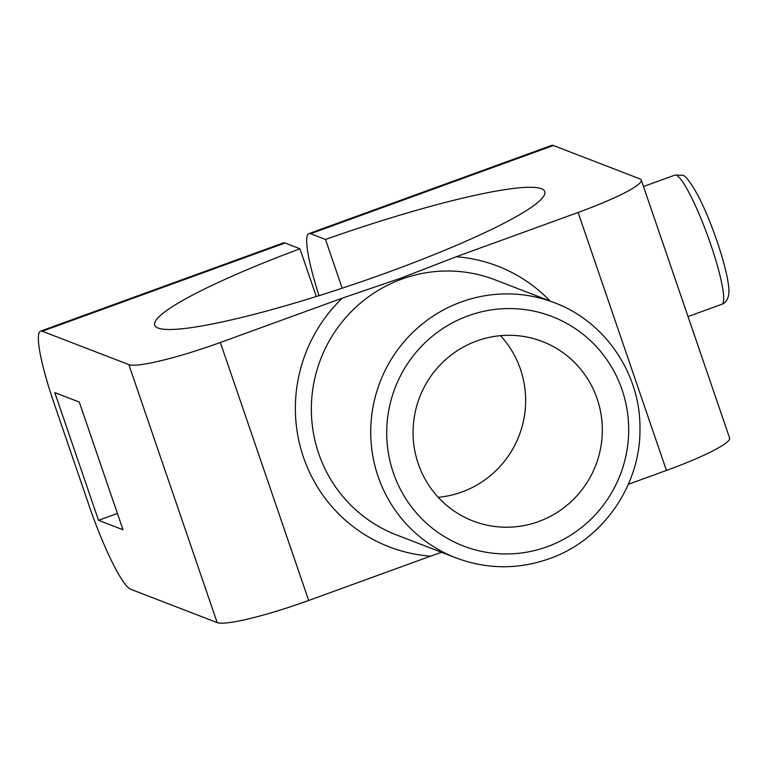 <?xml version="1.0" encoding="UTF-8"?>
<svg xmlns="http://www.w3.org/2000/svg" width="768" height="768" viewBox="0 0 768 768"><rect width="100%" height="100%" fill="white"/><g stroke="black" fill="none" stroke-linecap="round" stroke-linejoin="round"><path stroke-width="1.15" d="M550.099 301.046A150.49 147.658 111.1 0 0 456.221 256.752L400.925 278.122L342.211 298.186M418.262 463.766A96.202 94.397 -68.9 0 1 442.195 362.851A96.202 94.397 -68.9 0 1 542.314 341.501A96.202 94.397 -68.9 0 1 597.139 398.755A96.202 94.397 -68.9 0 1 573.206 499.661A96.202 94.397 -68.9 0 1 473.098 521.021A96.202 94.397 -68.9 0 1 418.262 463.766M438.202 497.29A96.202 94.397 111.1 0 0 461.933 491.99A96.202 94.397 111.1 0 0 520.454 369.187A96.202 94.397 111.1 0 0 500.515 335.664M220.349 342.48A82.454 10.339 161.1 0 1 128.842 364.618L42.269 331.238A82.454 12.096 70 0 0 40.598 331.133A82.454 12.096 70 0 0 53.923 402.912L89.251 506.112A82.454 12.096 70 0 0 130.598 589.229L217.171 622.608A82.454 10.339 -18.9 0 0 308.678 600.47L220.349 342.48L342.221 298.186A150.49 147.658 111.1 0 0 303.485 457.306A150.49 147.658 111.1 0 0 430.55 556.176L441.504 552.288M308.678 600.47L430.55 556.176M628.349 484.291L666.432 470.448A82.454 10.339 -18.9 0 0 729.6 438.019L641.27 180.029A82.454 10.339 161.1 0 1 578.102 212.458L456.221 256.752M310.579 233.722L553.344 145.488A82.454 12.096 -110 0 0 551.674 145.392L308.909 233.616A82.454 12.096 70 0 1 310.579 233.722L325.507 239.472A206.15 25.834 161.1 0 1 544.781 191.616A206.15 25.834 161.1 0 1 358.118 282.835A206.15 25.834 161.1 0 1 154.714 325.171A206.15 25.834 161.1 0 1 299.952 248.765L285.024 243.005A82.454 12.096 -110 0 0 283.363 242.909L40.598 331.133M553.344 145.488L639.917 178.877A82.454 10.339 161.1 0 1 641.27 180.029M319.008 295.68A82.454 12.096 70 0 1 308.909 233.616M325.507 239.472L342.182 288.202M299.952 248.765L316.301 296.525M54.797 392.611L79.286 402.058L123.014 529.757L98.525 520.32L54.797 392.611M98.525 520.32L117.427 513.446M456.038 557.894L396.672 535.008A136.742 134.179 -68.9 0 1 311.376 406.32A136.742 134.179 -68.9 0 1 401.914 279.062A136.742 134.179 -68.9 0 1 495.053 279.83L554.419 302.717A136.742 134.179 111.1 0 0 461.28 301.958A136.742 134.179 111.1 0 0 370.752 429.206A136.742 134.179 111.1 0 0 456.038 557.894C486.97 569.424 518.102 569.683 549.446 558.672C602.534 540.221 640.627 485.606 639.965 429.024C640.79 374.141 605.222 321.533 554.419 302.717M547.229 546.71A123.005 120.691 -68.9 0 1 393.35 472.819A123.005 120.691 -68.9 0 1 468.173 315.811A123.005 120.691 -68.9 0 1 622.051 389.702A123.005 120.691 -68.9 0 1 547.229 546.71M578.102 212.458L666.432 470.448M42.269 331.238L285.024 243.005M128.842 364.618L217.171 622.608M676.282 175.19A68.717 10.08 70 0 1 710.726 244.454A68.717 10.08 70 0 1 721.834 304.272C725.222 303.13 727.459 300.192 728.554 295.469C729.648 290.525 728.784 277.699 718.906 246.768C709.853 219.965 704.765 209.203 698.659 196.781C690.355 181.651 684.778 174.47 681.898 175.238L674.89 175.104A68.717 10.08 70 0 1 676.282 175.19M643.488 186.518L674.89 175.104M688.013 316.56L721.834 304.272"/></g></svg>
